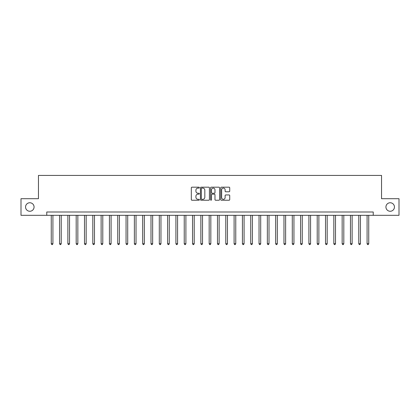 <?xml version="1.0" encoding="UTF-8"?>
<svg xmlns="http://www.w3.org/2000/svg" width="420" height="420" viewBox="0 0 420 420"><rect width="100%" height="100%" fill="white"/><g stroke="black" fill="none" stroke-linecap="round" stroke-linejoin="round"><path stroke-width="0.63" d="M199.364 187.64A0.457 0.457 0 0 0 198.907 187.184L191.972 187.184A0.651 0.651 0 0 0 191.315 187.834L191.315 199.584A0.651 0.651 0 0 0 191.972 200.235L198.907 200.235A0.457 0.457 0 0 0 199.364 199.778A0.457 0.457 0 0 0 198.907 199.322L198.009 199.322A2.09 2.09 0 0 1 195.919 197.232L195.919 196.256A2.09 2.09 0 0 1 198.009 194.166L198.907 194.166A0.457 0.457 0 0 0 199.364 193.709A0.457 0.457 0 0 0 198.907 193.253L198.009 193.253A2.09 2.09 0 0 1 195.919 191.163L195.919 190.186A2.09 2.09 0 0 1 198.009 188.097L198.907 188.097A0.457 0.457 0 0 0 199.364 187.64M385.933 207.008A4.258 4.258 0 0 0 390.191 211.265A4.258 4.258 0 0 0 394.443 207.008A4.258 4.258 0 0 0 390.191 202.755A4.258 4.258 0 0 0 385.933 207.008M25.557 207.008A4.258 4.258 0 0 0 29.81 211.265A4.258 4.258 0 0 0 34.067 207.008A4.258 4.258 0 0 0 29.81 202.755A4.258 4.258 0 0 0 25.557 207.008M229.073 191.783A0.651 0.651 0 0 0 229.724 191.132L229.724 187.834A0.651 0.651 0 0 0 229.073 187.184L221.372 187.184A0.651 0.651 0 0 0 220.721 187.834L220.721 199.584A0.651 0.651 0 0 0 221.372 200.235L229.073 200.235A0.651 0.651 0 0 0 229.724 199.584L229.724 195.605A0.651 0.651 0 0 0 229.073 194.948L225.776 194.948A0.651 0.651 0 0 0 225.125 195.605L225.125 197.578A1.748 1.748 0 0 1 223.377 199.322A1.748 1.748 0 0 1 221.634 197.578L221.634 189.845A1.748 1.748 0 0 1 223.377 188.097A1.748 1.748 0 0 1 225.125 189.845L225.125 191.132A0.651 0.651 0 0 0 225.776 191.783L229.073 191.783M46.767 215.318L21 215.318L21 198.697L38.456 198.697L38.456 175.423L381.544 175.423L381.544 198.697L399 198.697L399 215.318L373.233 215.318L373.233 211.995L46.767 211.995L46.767 215.318L373.233 215.318M209.428 187.834A0.651 0.651 0 0 0 208.777 187.184L201.075 187.184A0.651 0.651 0 0 0 200.424 187.834L200.424 199.584A0.651 0.651 0 0 0 201.075 200.235L208.777 200.235A0.651 0.651 0 0 0 209.428 199.584L209.428 187.834M211.223 187.184L218.925 187.184A0.651 0.651 0 0 1 219.576 187.834L219.576 199.584A0.651 0.651 0 0 1 218.925 200.235L215.628 200.235A0.651 0.651 0 0 1 214.977 199.584L214.977 194.817A0.651 0.651 0 0 0 214.326 194.166L212.137 194.166A0.651 0.651 0 0 0 211.486 194.817L211.486 199.778A0.457 0.457 0 0 1 211.029 200.235A0.457 0.457 0 0 1 210.572 199.778L210.572 187.834A0.651 0.651 0 0 1 211.223 187.184M201.794 188.097A0.457 0.457 0 0 0 201.338 188.554L201.338 198.865A0.457 0.457 0 0 0 201.794 199.322L202.739 199.322A2.09 2.09 0 0 0 204.829 197.232L204.829 190.186A2.09 2.09 0 0 0 202.739 188.097L201.794 188.097M214.977 189.877A1.748 1.748 0 0 0 213.229 188.129A1.748 1.748 0 0 0 211.486 189.877L211.486 192.602A0.651 0.651 0 0 0 212.137 193.253L214.326 193.253A0.651 0.651 0 0 0 214.977 192.602L214.977 189.877M51.256 215.318L51.256 243.71L52.915 243.71L52.915 215.318M52.915 243.71L52.416 244.577L51.755 244.577L51.256 243.71M59.566 215.318L59.566 243.71L61.226 243.71L61.226 215.318M61.226 243.71L60.727 244.577L60.065 244.577L59.566 243.71M67.877 215.318L67.877 243.71L69.536 243.71L69.536 215.318M69.536 243.71L69.038 244.577L68.376 244.577L67.877 243.71M76.188 215.318L76.188 243.71L77.847 243.71L77.847 215.318M77.847 243.71L77.354 244.577L76.687 244.577L76.188 243.71M84.499 215.318L84.499 243.71L86.163 243.71L86.163 215.318M86.163 243.71L85.664 244.577L84.998 244.577L84.499 243.71M92.809 215.318L92.809 243.71L94.474 243.71L94.474 215.318M94.474 243.71L93.975 244.577L93.308 244.577L92.809 243.71M101.12 215.318L101.12 243.71L102.785 243.71L102.785 215.318M102.785 243.71L102.286 244.577L101.619 244.577L101.12 243.71M109.431 215.318L109.431 243.71L111.095 243.71L111.095 215.318M111.095 243.71L110.597 244.577L109.93 244.577L109.431 243.71M117.742 215.318L117.742 243.71L119.406 243.71L119.406 215.318M119.406 243.71L118.907 244.577L118.241 244.577L117.742 243.71M126.058 215.318L126.058 243.71L127.717 243.71L127.717 215.318M127.717 243.71L127.218 244.577L126.556 244.577L126.058 243.71M134.369 215.318L134.369 243.71L136.028 243.71L136.028 215.318M136.028 243.71L135.529 244.577L134.867 244.577L134.369 243.71M142.679 215.318L142.679 243.71L144.338 243.71L144.338 215.318M144.338 243.71L143.84 244.577L143.178 244.577L142.679 243.71M150.99 215.318L150.99 243.71L152.654 243.71L152.654 215.318M152.654 243.71L152.155 244.577L151.489 244.577L150.99 243.71M159.301 215.318L159.301 243.71L160.965 243.71L160.965 215.318M160.965 243.71L160.466 244.577L159.799 244.577L159.301 243.71M167.612 215.318L167.612 243.71L169.276 243.71L169.276 215.318M169.276 243.71L168.777 244.577L168.11 244.577L167.612 243.71M175.922 215.318L175.922 243.71L177.587 243.71L177.587 215.318M177.587 243.71L177.088 244.577L176.421 244.577L175.922 243.71M184.233 215.318L184.233 243.71L185.897 243.71L185.897 215.318M185.897 243.71L185.399 244.577L184.732 244.577L184.233 243.71M192.544 215.318L192.544 243.71L194.208 243.71L194.208 215.318M194.208 243.71L193.709 244.577L193.042 244.577L192.544 243.71M200.86 215.318L200.86 243.71L202.519 243.71L202.519 215.318M202.519 243.71L202.02 244.577L201.359 244.577L200.86 243.71M209.171 215.318L209.171 243.71L210.829 243.71L210.829 215.318M210.829 243.71L210.331 244.577L209.669 244.577L209.171 243.71M217.481 215.318L217.481 243.71L219.14 243.71L219.14 215.318M219.14 243.71L218.642 244.577L217.98 244.577L217.481 243.71M225.792 215.318L225.792 243.71L227.456 243.71L227.456 215.318M227.456 243.71L226.958 244.577L226.291 244.577L225.792 243.71M234.103 215.318L234.103 243.71L235.767 243.71L235.767 215.318M235.767 243.71L235.268 244.577L234.602 244.577L234.103 243.71M242.414 215.318L242.414 243.71L244.078 243.71L244.078 215.318M244.078 243.71L243.579 244.577L242.912 244.577L242.414 243.71M250.724 215.318L250.724 243.71L252.389 243.71L252.389 215.318M252.389 243.71L251.89 244.577L251.223 244.577L250.724 243.71M259.035 215.318L259.035 243.71L260.699 243.71L260.699 215.318M260.699 243.71L260.201 244.577L259.534 244.577L259.035 243.71M267.346 215.318L267.346 243.71L269.01 243.71L269.01 215.318M269.01 243.71L268.511 244.577L267.845 244.577L267.346 243.71M275.662 215.318L275.662 243.71L277.321 243.71L277.321 215.318M277.321 243.71L276.822 244.577L276.161 244.577L275.662 243.71M283.973 215.318L283.973 243.71L285.631 243.71L285.631 215.318M285.631 243.71L285.133 244.577L284.471 244.577L283.973 243.71M292.283 215.318L292.283 243.71L293.942 243.71L293.942 215.318M293.942 243.71L293.444 244.577L292.782 244.577L292.283 243.71M300.594 215.318L300.594 243.71L302.258 243.71L302.258 215.318M302.258 243.71L301.76 244.577L301.093 244.577L300.594 243.71M308.905 215.318L308.905 243.71L310.569 243.71L310.569 215.318M310.569 243.71L310.07 244.577L309.404 244.577L308.905 243.71M317.216 215.318L317.216 243.71L318.88 243.71L318.88 215.318M318.88 243.71L318.381 244.577L317.714 244.577L317.216 243.71M325.526 215.318L325.526 243.71L327.191 243.71L327.191 215.318M327.191 243.71L326.692 244.577L326.025 244.577L325.526 243.71M333.837 215.318L333.837 243.71L335.501 243.71L335.501 215.318M335.501 243.71L335.002 244.577L334.336 244.577L333.837 243.71M342.153 215.318L342.153 243.71L343.812 243.71L343.812 215.318M343.812 243.71L343.313 244.577L342.647 244.577L342.153 243.71M350.464 215.318L350.464 243.71L352.123 243.71L352.123 215.318M352.123 243.71L351.624 244.577L350.963 244.577L350.464 243.71M358.774 215.318L358.774 243.71L360.433 243.71L360.433 215.318M360.433 243.71L359.935 244.577L359.273 244.577L358.774 243.71M367.085 215.318L367.085 243.71L368.744 243.71L368.744 215.318M368.744 243.71L368.245 244.577L367.584 244.577L367.085 243.71"/></g></svg>
